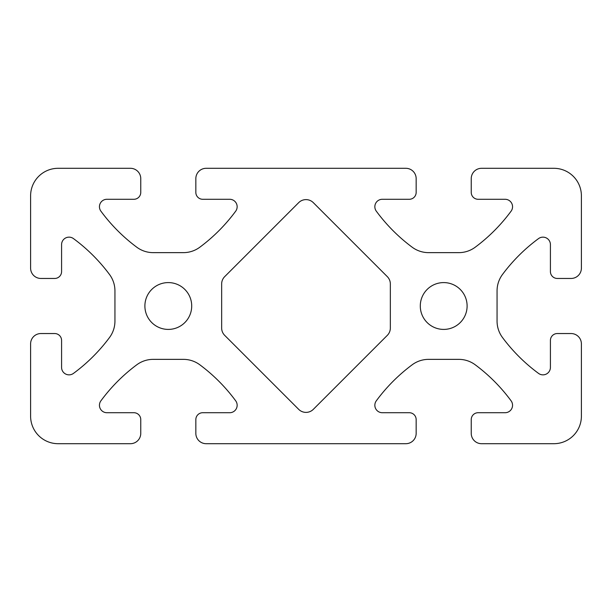 <?xml version="1.0" encoding="UTF-8"?>
<svg xmlns="http://www.w3.org/2000/svg" width="612" height="612" viewBox="0 0 612 612"><rect width="100%" height="100%" fill="white"/><g stroke="black" fill="none" stroke-linecap="round" stroke-linejoin="round"><path stroke-width="0.92" d="M191.709 306A23.409 23.409 0 0 0 168.3 282.591A23.409 23.409 0 0 0 144.891 306A23.409 23.409 0 0 0 168.3 329.409A23.409 23.409 0 0 0 191.709 306M467.109 306A23.409 23.409 0 0 0 443.7 282.591A23.409 23.409 0 0 0 420.291 306A23.409 23.409 0 0 0 443.7 329.409A23.409 23.409 0 0 0 467.109 306M237.15 206.741A7.459 7.459 0 0 1 235.697 211.171A172.125 172.125 0 0 1 199.833 247.202A27.54 27.54 0 0 1 183.401 252.641L153.199 252.641A27.54 27.54 0 0 1 136.767 247.202A172.125 172.125 0 0 1 100.904 211.171A7.459 7.459 0 0 1 106.909 199.282L133.875 199.282A6.885 6.885 0 0 0 140.76 192.398L140.76 178.627A10.328 10.328 0 0 0 130.433 168.3L58.14 168.3A27.54 27.54 0 0 0 30.6 195.84L30.6 268.132A10.328 10.328 0 0 0 40.928 278.46L54.697 278.46A6.885 6.885 0 0 0 61.583 271.575L61.583 244.609A7.459 7.459 0 0 1 73.471 238.603A172.125 172.125 0 0 1 109.502 274.467A27.54 27.54 0 0 1 114.941 290.899L114.941 321.101A27.54 27.54 0 0 1 109.502 337.533A172.125 172.125 0 0 1 73.471 373.397A7.459 7.459 0 0 1 61.583 367.391L61.583 340.425A6.885 6.885 0 0 0 54.697 333.54L40.928 333.54A10.328 10.328 0 0 0 30.6 343.868L30.6 416.16A27.54 27.54 0 0 0 58.14 443.7L130.433 443.7A10.328 10.328 0 0 0 140.76 433.373L140.76 419.603A6.885 6.885 0 0 0 133.875 412.718L106.909 412.718A7.459 7.459 0 0 1 100.904 400.829A172.125 172.125 0 0 1 136.767 364.798A27.54 27.54 0 0 1 153.199 359.359L183.401 359.359A27.54 27.54 0 0 1 199.833 364.798A172.125 172.125 0 0 1 235.697 400.829A7.459 7.459 0 0 1 229.691 412.718L202.725 412.718A6.885 6.885 0 0 0 195.84 419.603L195.84 433.373A10.328 10.328 0 0 0 206.167 443.7L405.832 443.7A10.328 10.328 0 0 0 416.16 433.373L416.16 419.603A6.885 6.885 0 0 0 409.275 412.718L382.309 412.718A7.459 7.459 0 0 1 376.303 400.829A172.125 172.125 0 0 1 412.167 364.798A27.54 27.54 0 0 1 428.599 359.359L458.801 359.359A27.54 27.54 0 0 1 475.233 364.798A172.125 172.125 0 0 1 511.097 400.829A7.459 7.459 0 0 1 505.091 412.718L478.125 412.718A6.885 6.885 0 0 0 471.24 419.603L471.24 433.373A10.328 10.328 0 0 0 481.567 443.7L553.86 443.7A27.54 27.54 0 0 0 581.4 416.16L581.4 343.868A10.328 10.328 0 0 0 571.072 333.54L557.303 333.54A6.885 6.885 0 0 0 550.418 340.425L550.418 367.391A7.459 7.459 0 0 1 538.529 373.397A172.125 172.125 0 0 1 502.498 337.533A27.54 27.54 0 0 1 497.059 321.101L497.059 290.899A27.54 27.54 0 0 1 502.498 274.467A172.125 172.125 0 0 1 538.529 238.603A7.459 7.459 0 0 1 550.418 244.609L550.418 271.575A6.885 6.885 0 0 0 557.303 278.46L571.072 278.46A10.328 10.328 0 0 0 581.4 268.132L581.4 195.84A27.54 27.54 0 0 0 553.86 168.3L481.567 168.3A10.328 10.328 0 0 0 471.24 178.627L471.24 192.398A6.885 6.885 0 0 0 478.125 199.282L505.091 199.282A7.459 7.459 0 0 1 511.097 211.171A172.125 172.125 0 0 1 475.233 247.202A27.54 27.54 0 0 1 458.801 252.641L428.599 252.641A27.54 27.54 0 0 1 412.167 247.202A172.125 172.125 0 0 1 376.303 211.171A7.459 7.459 0 0 1 382.309 199.282L409.275 199.282A6.885 6.885 0 0 0 416.16 192.398L416.16 178.627A10.328 10.328 0 0 0 405.832 168.3L206.167 168.3A10.328 10.328 0 0 0 195.84 178.627L195.84 192.398A6.885 6.885 0 0 0 202.725 199.282L229.691 199.282A7.459 7.459 0 0 1 237.15 206.741M387.32 335.345A10.328 10.328 0 0 0 390.341 328.04L390.341 283.96A10.328 10.328 0 0 0 387.32 276.655L313.306 202.641A10.328 10.328 0 0 0 298.694 202.641L224.68 276.655A10.328 10.328 0 0 0 221.659 283.96L221.659 328.04A10.328 10.328 0 0 0 224.68 335.345L298.694 409.359A10.328 10.328 0 0 0 313.306 409.359L387.32 335.345"/></g></svg>
